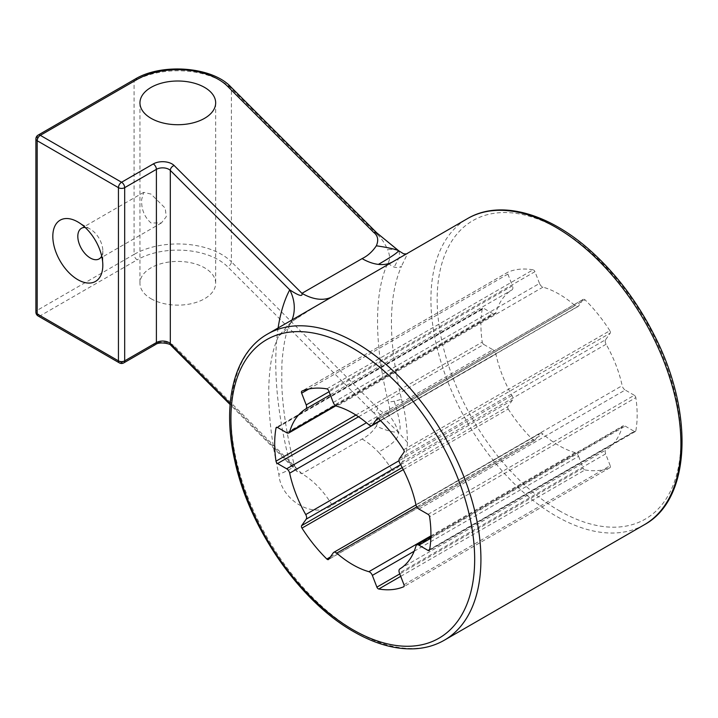 <?xml version="1.0" encoding="UTF-8"?>
<svg xmlns="http://www.w3.org/2000/svg" width="718" height="718" viewBox="0 0 718 718"><rect width="100%" height="100%" fill="white"/><g stroke="black" fill="none" stroke-linecap="round" stroke-linejoin="round"><path stroke-width="0.54" stroke-dasharray="3.59 2.69" d="M278.108 327.955C272.723 365.893 276.601 410.92 289.731 463.029L297.09 471.529L301.946 473.745L362.087 439.03C367.724 436.275 372.471 432.003 376.331 426.196C386.769 430.782 394.038 432.703 398.149 431.985L376.394 410.858A4.416 3.123 135 0 0 377.515 407.932C381.231 412.024 384.57 413.846 387.549 413.38C390 412.24 390.224 408.38 388.25 401.793C373.979 344.604 373.979 290.996 388.25 262.33A8.84 7.449 26.1 0 0 394.209 267.096A8.84 7.449 26.1 0 0 401.452 266.306C388.115 296.848 388.115 341.122 401.452 399.127A8.84 1.544 166.1 0 1 394.209 401.209A8.84 1.544 166.1 0 1 388.25 401.793M376.331 426.196C378.79 420.488 377.901 416.027 373.683 412.814A4.416 3.123 135 0 0 376.394 410.858M401.452 399.127C405.105 411.27 407.115 425.729 407.492 442.512L398.149 431.985C399.558 437.657 392.97 444.361 378.386 452.08A61.865 35.72 60 0 1 392.342 470.523L332.21 505.248C312.501 519.778 280.379 499.163 278.871 474.293C265.373 416.341 265.373 362.384 278.871 335.737L291.248 321.915L316.791 305.626M362.087 439.03A61.865 35.72 60 0 1 378.386 452.08M407.492 442.512C406.55 457.635 401.497 466.969 392.342 470.523M387.549 413.38C392.89 419.491 396.417 425.693 398.149 431.985C401.721 431.464 400.402 421.206 394.209 401.209M398.912 250.977L399.8 256.155L394.209 267.096M403.812 253.858L407.492 253.795L401.452 266.306M406.11 254.055L403.848 255.357L407.492 253.795M398.149 250.438C396.417 249.774 392.89 249.415 387.549 249.352C384.579 242.935 381.231 238.062 377.515 234.732A4.416 3.123 135 0 0 376.815 232.883M333.26 402.502L539.505 283.43A4.416 2.549 -120 0 0 542.979 287.128A92.802 53.581 60 0 1 575.109 305.68A4.416 2.549 -120 0 0 578.089 306.451A4.416 2.549 -120 0 0 578.582 305.994L380.352 420.443M539.505 283.43L534.946 271.682L328.709 390.754M326.834 388.878L533.07 269.806A2.208 1.274 60 0 1 534.946 271.682M533.07 269.806A110.482 63.785 -120 0 0 508.218 272.023L301.982 391.095M308.902 388.985L507.886 274.096A2.208 1.274 60 0 1 508.129 272.068A2.208 1.274 60 0 1 508.218 272.023M507.886 274.096L512.446 285.845L329.077 391.714M286.661 432.721L492.898 313.649A4.416 2.549 -120 0 0 495.115 313.865A4.416 2.549 -120 0 0 495.905 312.761A92.802 53.581 60 0 1 511.979 289.901A4.416 2.549 -120 0 0 512.446 285.845M492.898 313.649L483.788 308.381L277.543 427.452M277.256 427.318L482.254 308.964A2.208 1.274 60 0 1 482.684 308.273A2.208 1.274 60 0 1 483.788 308.381M482.254 308.964A110.482 63.785 -120 0 0 482.254 342.109L355.913 415.049M358.542 416.772L483.788 344.469A2.208 1.274 60 0 1 482.254 342.109M483.788 344.469L492.898 349.729L366.467 422.722M400.617 464.654L512.446 400.088A4.416 2.549 -120 0 0 511.979 395.501A92.802 53.581 60 0 1 495.905 354.091A4.416 2.549 -120 0 0 492.898 349.729M512.446 400.088L507.886 406.576L402.206 467.589M403.265 469.635L508.218 409.036A2.208 1.274 60 0 1 507.886 406.576M508.218 409.036A110.482 63.785 -120 0 0 533.07 439.954L330.316 557.015M328.709 559.313L534.946 440.242A2.208 1.274 60 0 1 534.695 440.466A2.208 1.274 60 0 1 533.07 439.954M534.946 440.242L539.505 433.753L333.26 552.824M414.16 551.245L578.582 456.316A4.416 2.549 -120 0 0 575.109 452.618A92.802 53.581 60 0 1 542.979 434.067A4.416 2.549 -120 0 0 539.999 433.295A4.416 2.549 -120 0 0 539.505 433.753M578.582 456.316L583.142 468.064L399.773 573.924M400.716 576.348L585.008 469.94A2.208 1.274 60 0 1 583.142 468.064M585.008 469.94A110.482 63.785 -120 0 0 609.869 467.723L403.794 586.696M403.965 584.712L610.201 465.641A2.208 1.274 60 0 1 609.95 467.678A2.208 1.274 60 0 1 609.869 467.723M610.201 465.641L605.642 453.902L399.405 572.973M430.836 538.303L625.181 426.097A4.416 2.549 -120 0 0 622.973 425.882A4.416 2.549 -120 0 0 622.174 426.986A92.802 53.581 60 0 1 606.109 449.845A4.416 2.549 -120 0 0 605.642 453.902M625.181 426.097L634.299 431.365L429.651 549.512M429.597 549.844L635.834 430.773A2.208 1.274 60 0 1 635.403 431.473A2.208 1.274 60 0 1 634.299 431.365M635.834 430.773A110.482 63.785 -120 0 0 635.834 397.637L429.597 516.709M428.063 514.348L634.299 395.277A2.208 1.274 60 0 1 635.834 397.637M634.299 395.277L625.181 390.018L418.944 509.089M399.405 458.73L605.642 339.659A4.416 2.549 -120 0 0 606.109 344.245A92.802 53.581 60 0 1 622.174 385.656A4.416 2.549 -120 0 0 625.181 390.018M605.642 339.659L610.201 333.17L403.965 452.241M403.624 449.782L609.869 330.711A2.208 1.274 60 0 1 610.201 333.17M609.869 330.711A110.482 63.785 -120 0 0 585.008 299.792L378.772 418.863M377.471 418.253L583.142 299.505A2.208 1.274 60 0 1 583.384 299.28A2.208 1.274 60 0 1 585.008 299.792M583.142 299.505L578.582 305.994M38.108 135.119A4.416 2.549 -120 0 0 37.192 137.138A4.416 2.549 0 0 0 35.9 138.942M119.359 362.877A4.416 2.549 120 0 0 121.566 362.662A4.416 2.549 -120 0 0 123.774 362.877M35.9 312.142A4.416 2.549 180 0 1 37.192 310.338A4.416 2.549 -120 0 0 40.316 315.749A4.416 2.549 -60 0 1 38.108 315.974M388.25 262.33C390.224 259.701 390 255.375 387.549 249.352M278.871 335.737A44.193 37.605 28 0 0 290.458 323.369A44.193 37.605 28 0 0 290.512 323.279A44.193 37.605 28 0 0 292.055 319.905M230.2 403.489L289.731 463.029A44.193 6.794 165.6 0 1 294.254 464.77A44.193 6.794 165.6 0 1 278.871 474.293M332.21 505.248A61.865 35.72 -120 0 0 301.946 473.745L174.133 345.932A13.256 7.656 180 0 0 153.275 344.353A4.416 2.549 -120 0 0 155.483 344.568M101.705 256.102A17.681 10.205 -120 0 0 102.818 250.797A17.681 10.205 -120 0 0 90.315 229.15L77.813 221.934L90.315 229.15A17.681 10.205 -120 0 0 85.173 227.462M151.04 194.093L143.708 192.352L141.643 199.523C141.284 209.333 144.426 217.141 151.04 222.957L161.388 222.966L166.271 216.701L165.194 208.121L151.04 194.093M151.04 298.733A37.857 21.854 0 0 0 192.298 303.472A37.857 21.854 0 0 0 215.669 283.278A37.857 21.854 0 0 0 177.813 261.424A37.857 21.854 0 0 0 139.956 283.278A37.857 21.854 0 0 0 151.04 298.733M267.545 334.058A176.772 102.055 -120 0 0 240.449 475.702A176.772 102.055 -120 0 0 355.931 631.472A176.772 102.055 -120 0 0 444.307 640.223M644.297 524.759A176.772 102.055 60 0 1 555.92 516.009A176.772 102.055 60 0 1 440.439 360.239A176.772 102.055 60 0 1 467.535 218.595M559.044 510.597A172.347 99.506 -120 0 0 664.581 360.445A172.347 99.506 -120 0 0 453.498 238.573A172.347 99.506 -120 0 0 559.044 510.597M377.515 234.732L231.393 88.61A61.865 35.72 0 0 0 134.069 81.215L37.192 137.138L37.192 310.338L134.069 254.414A4.416 2.549 -120 0 0 137.192 259.826L40.316 315.749L121.566 362.662L153.275 344.353M134.984 79.186A4.416 2.549 60 0 0 134.069 81.215L134.069 254.414A61.865 35.72 180 0 1 231.393 261.81L231.393 88.61A4.416 3.123 135 0 0 230.693 86.761M171.01 345.448A4.416 3.123 135 0 0 174.133 345.932M377.515 407.932L231.393 261.81A4.416 3.123 -45 0 1 227.561 266.692A57.449 33.172 0 0 0 137.192 259.826M373.683 412.814L227.561 266.692M368.873 424.751L575.109 305.68M606.109 344.245L399.872 463.316M415.937 504.727L622.174 385.656M330.28 394.801L511.979 289.901M542.979 287.128L336.733 406.2M380.585 420.667L495.905 354.091M495.905 312.761L335.36 405.446M416.817 506.899L542.979 434.067M511.979 395.501L399.011 460.723M399.872 568.916L606.109 449.845M575.109 452.618L430.908 535.87M622.174 426.986L415.937 546.057M290.458 323.36L290.216 323.746C288.771 323.495 306.245 311.163 316.862 305.581M294.236 464.797L297.072 471.511M297.081 471.529L230.11 404.548M290.512 323.271C286.32 330.19 283.448 343.644 281.878 363.622L281.779 384.74C282.73 409.269 286.877 435.952 294.209 464.779M583.384 299.28L377.147 418.352M578.089 306.451L380.459 420.551M508.129 272.068L301.892 391.139M482.684 308.273L276.439 427.345M335.862 405.805L495.115 313.865M534.695 440.466L328.458 559.537M539.999 433.295L415.973 504.898M609.95 467.678L403.713 586.75M635.403 431.473L429.167 550.544M430.89 536.777L622.973 425.882M102.818 250.797L102.818 265.238M143.708 192.352L81.475 228.279M161.388 222.966L99.156 258.893M139.956 102.862L139.956 283.278M215.669 102.862L215.669 283.278"/><path stroke-width="1.08" d="M403.633 253.813L398.149 250.438L403.633 253.813L406.487 253.992M398.903 250.977L376.394 232.551A4.416 3.123 135 0 0 373.683 232.399C377.901 235.612 378.79 240.072 376.34 245.798C386.778 247.324 394.047 248.868 398.149 250.438C399.558 251.327 392.97 255.976 378.386 264.386A61.865 35.72 60 0 1 362.087 258.615L301.946 293.33C302.915 297.001 298.841 295.834 289.731 289.83C284.31 300.097 280.433 312.806 278.108 327.955M267.545 334.058C234.256 352.753 221.817 402.753 234.463 459.242C248.563 527.497 299.523 601.334 353.723 631.687C374.832 643.831 394.945 649.539 414.044 648.812C425.164 648.291 435.252 645.428 444.307 640.223A176.772 102.055 -120 0 0 480.925 559.304A176.772 102.055 -120 0 0 403.758 381.411A176.772 102.055 -120 0 0 267.545 334.058L392.342 262.052A61.865 35.72 60 0 1 378.386 264.386M392.342 262.052L467.535 218.595A176.772 102.055 60 0 1 603.748 265.947A176.772 102.055 60 0 1 680.915 443.841A176.772 102.055 60 0 1 644.297 524.759L444.307 640.223M376.34 245.798C372.48 251.587 367.733 255.859 362.087 258.615M397.934 250.133L376.815 232.883A4.416 3.123 135 0 0 376.394 232.551M380.352 420.443L372.346 425.065A4.416 2.549 60 0 1 371.843 425.523A4.416 2.549 60 0 1 368.873 424.751A92.802 53.581 60 0 0 336.733 406.2A4.416 2.549 60 0 1 333.26 402.502L328.709 390.754A2.208 1.274 -120 0 0 326.834 388.878A110.482 63.785 60 0 0 301.982 391.095A2.208 1.274 -120 0 0 301.892 391.139A2.208 1.274 -120 0 0 301.641 393.168L308.902 388.985M372.346 425.065L377.471 418.253M429.651 549.512L428.063 550.437A2.208 1.274 -120 0 0 429.167 550.544A2.208 1.274 -120 0 0 429.597 549.844A110.482 63.785 60 0 0 429.597 516.709A2.208 1.274 -120 0 0 428.063 514.348L418.944 509.089A4.416 2.549 60 0 1 415.937 504.727A92.802 53.581 60 0 0 399.872 463.316A4.416 2.549 60 0 1 399.405 458.73L403.965 452.241A2.208 1.274 -120 0 0 403.624 449.782A110.482 63.785 60 0 0 378.772 418.863A2.208 1.274 -120 0 0 377.147 418.352A2.208 1.274 -120 0 0 376.896 418.576M428.063 550.437L418.944 545.168L430.836 538.303M403.794 586.696L403.624 586.794A2.208 1.274 -120 0 0 403.713 586.75A2.208 1.274 -120 0 0 403.965 584.712L399.405 572.973A4.416 2.549 60 0 1 399.872 568.916A92.802 53.581 60 0 0 415.937 546.057A4.416 2.549 60 0 1 416.736 544.953A4.416 2.549 60 0 1 418.944 545.168M403.624 586.794A110.482 63.785 60 0 1 378.772 589.011L400.716 576.348M399.773 573.924L376.896 587.136A2.208 1.274 -120 0 0 378.772 589.011M376.896 587.136L372.346 575.387L414.16 551.245M430.908 535.87L368.873 571.69A4.416 2.549 60 0 1 372.346 575.387M368.873 571.69A92.802 53.581 60 0 1 336.733 553.138L416.817 506.899M330.316 557.015L326.834 559.026A2.208 1.274 -120 0 0 328.458 559.537A2.208 1.274 -120 0 0 328.709 559.313L333.26 552.824A4.416 2.549 60 0 1 333.762 552.366A4.416 2.549 60 0 1 336.733 553.138M326.834 559.026A110.482 63.785 60 0 1 301.982 528.107L403.265 469.635M402.206 467.589L301.641 525.639A2.208 1.274 -120 0 0 301.982 528.107M301.641 525.639L306.2 519.159L400.617 464.654M399.011 460.723L305.733 514.573A4.416 2.549 60 0 1 306.2 519.159M305.733 514.573A92.802 53.581 60 0 1 289.668 473.162L380.585 420.667M366.467 422.722L286.661 468.8A4.416 2.549 60 0 1 289.668 473.162M286.661 468.8L277.543 463.541L358.542 416.772M355.913 415.049L276.008 461.18A2.208 1.274 -120 0 0 277.543 463.541M276.008 461.18A110.482 63.785 60 0 1 276.008 428.036L277.256 427.318M335.36 405.446L289.668 431.832A4.416 2.549 60 0 1 288.869 432.936A4.416 2.549 60 0 1 286.661 432.721L277.543 427.452A2.208 1.274 -120 0 0 276.439 427.345A2.208 1.274 -120 0 0 276.008 428.036M289.668 431.832A92.802 53.581 60 0 1 305.733 408.973L330.28 394.801M329.077 391.714L306.2 404.916A4.416 2.549 60 0 1 305.733 408.973M306.2 404.916L301.641 393.168M332.21 296.767A61.865 35.72 -120 0 1 301.946 293.33L174.133 165.517A13.256 7.656 0 0 0 153.275 163.937L121.566 182.246A4.416 2.549 120 0 0 118.443 187.658A4.416 2.549 0 0 0 124.69 187.658A4.416 2.549 -120 0 0 121.566 182.246L40.316 135.334A4.416 2.549 -120 0 0 38.108 135.119A4.416 4.416 0 0 0 35.9 138.942A4.416 2.549 0 0 0 37.192 140.746A4.416 2.549 -60 0 1 40.316 135.334L137.192 79.411A57.449 33.172 180 0 1 227.561 86.277L373.683 232.399M123.774 362.877A4.416 2.549 -120 0 0 124.69 360.858A4.416 2.549 180 0 1 118.443 360.858A4.416 2.549 120 0 0 119.359 362.877A4.416 4.416 0 0 0 123.774 362.877L155.483 344.568A4.416 2.549 -120 0 0 156.398 342.549L124.69 360.858L124.69 187.658L156.398 169.349A4.416 2.549 -120 0 0 153.275 163.937M38.108 315.974A4.416 2.549 -60 0 1 37.192 313.945A4.416 2.549 180 0 1 35.9 312.142A4.416 4.416 0 0 0 38.108 315.974L119.359 362.877M292.055 319.905A44.193 37.605 28 0 0 289.731 289.83L170.31 170.408A8.84 5.107 180 0 0 156.398 169.349L156.398 342.549A8.84 5.107 0 0 1 170.31 343.599A4.416 3.123 135 0 0 171.01 345.448C171.333 343.931 159.441 341.247 155.483 344.568M77.813 221.934L77.813 221.934A35.353 20.409 60 0 1 102.818 265.238A35.353 20.409 60 0 1 77.813 279.67A35.353 20.409 60 0 1 52.818 236.366A35.353 20.409 60 0 1 77.813 221.934L77.822 221.934M85.173 227.462A17.681 10.205 -120 0 0 81.475 228.279A17.681 10.205 -120 0 0 81.475 248.688A17.681 10.205 -120 0 0 99.156 258.893A17.681 10.205 -120 0 0 101.705 256.102M151.04 118.317A37.857 21.854 180 0 1 139.956 102.862A37.857 21.854 180 0 1 177.813 81.008A37.857 21.854 180 0 1 215.669 102.862A37.857 21.854 180 0 1 192.298 123.056A37.857 21.854 180 0 1 151.04 118.317M352.807 629.668A172.347 99.506 60 0 1 247.261 357.645A172.347 99.506 60 0 1 458.344 479.516A172.347 99.506 60 0 1 352.807 629.668M118.443 187.658L118.443 360.858L37.192 313.945L37.192 140.746L118.443 187.658M174.133 165.517A4.416 3.123 135 0 0 170.31 170.408L170.31 343.599L230.2 403.489M376.815 232.883L230.693 86.761A4.416 3.123 135 0 0 227.561 86.277M230.693 86.761C211.846 66.594 161.613 62.897 134.984 79.186A4.416 2.549 60 0 1 137.192 79.411M467.535 218.595C500.374 199.11 549.889 213.336 592.494 252.539C616.959 274.976 637.369 302.17 653.721 334.121C694.288 411.845 691.335 499.369 644.297 524.759M35.9 138.942L35.9 312.142M134.984 79.186L38.108 135.119M316.324 305.895L316.862 305.581M230.11 404.548L171.01 345.448M380.459 420.551L371.843 425.523M288.869 432.936L335.862 405.805M415.973 504.898L333.762 552.366M416.736 544.953L430.89 536.777"/></g></svg>
